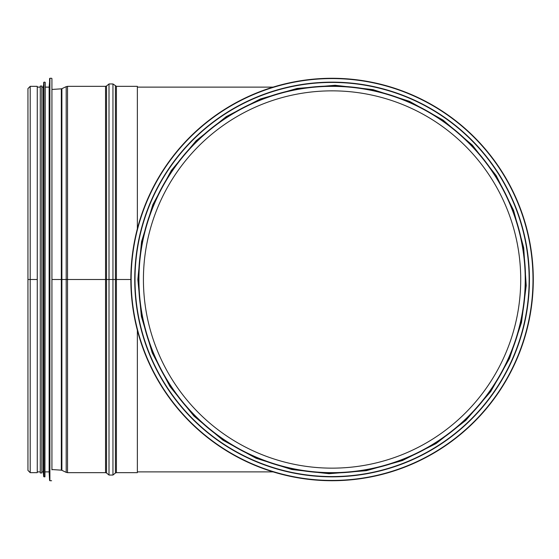 <?xml version="1.0" encoding="UTF-8"?>
<svg xmlns="http://www.w3.org/2000/svg" width="559" height="559" viewBox="0 0 559 559"><rect width="100%" height="100%" fill="white"/><g stroke="black" fill="none" stroke-linecap="round" stroke-linejoin="round"><path stroke-width="0.84" d="M137.367 471.88L273.065 471.88M520.722 279.5A188.649 188.649 0 0 1 237.75 442.875A188.649 188.649 0 0 1 237.75 116.125A188.649 188.649 0 0 1 520.722 279.5M525.229 279.5A193.155 193.155 0 0 1 235.5 446.774A193.155 193.155 0 0 1 235.5 112.226A193.155 193.155 0 0 1 525.229 279.5A193.155 193.155 0 0 1 235.5 446.774A193.155 193.155 0 0 1 235.5 112.226A193.155 193.155 0 0 1 525.229 279.5M130.848 279.5A201.226 201.226 0 0 0 432.687 453.761A201.226 201.226 0 0 0 432.687 105.239A201.226 201.226 0 0 0 130.848 279.5L115.427 279.5L130.848 279.5A201.226 201.226 0 0 0 432.687 453.761A201.226 201.226 0 0 0 432.687 105.239A201.226 201.226 0 0 0 130.848 279.5L116.419 279.5L116.419 86.345L112.96 83.955L112.96 279.5L115.427 279.5L109.005 279.5L112.96 279.5L112.96 475.045L115.427 473.005L115.427 85.995M134.733 279.5A197.341 197.341 0 0 0 430.744 450.407A197.341 197.341 0 0 0 430.744 108.593A197.341 197.341 0 0 0 134.733 279.5A197.341 197.341 0 0 0 430.744 450.407A197.341 197.341 0 0 0 430.744 108.593A197.341 197.341 0 0 0 134.733 279.5M51.931 279.5L116.419 279.5L116.419 472.655L115.427 473.005M27.95 279.5L37.264 279.5L37.264 86.345L30.2 86.345L27.95 88.595L27.95 470.405L30.2 472.655L30.2 279.5L37.264 279.5L30.2 279.5L30.2 86.345M30.2 472.655L37.264 472.655L37.264 279.5M137.367 228.701L137.367 86.345L116.419 86.345M116.419 472.655L137.367 472.655L137.367 330.299M51.931 469.86L51.931 78.588M49.583 78.567L49.583 480.433L49.136 471.88L49.136 87.12L49.898 78.274L49.898 480.726L51.617 480.726M45.258 82.466L44.944 476.841L45.258 82.466L45.258 87.12L49.136 87.12M43.679 82.439L43.679 476.561L43.239 471.88L43.239 87.12L43.986 82.159L43.986 476.841L44.944 476.841M43.239 471.88L41.841 471.88L41.841 87.12L43.239 87.12M41.841 472.963L41.841 86.037L40.29 86.037L40.29 472.963L41.841 472.963M131.148 279.5A200.933 200.933 0 0 0 432.54 453.51A200.933 200.933 0 0 0 432.54 105.49A200.933 200.933 0 0 0 131.148 279.5M135.012 279.5A197.061 197.061 0 0 0 430.605 450.163A197.061 197.061 0 0 0 430.605 108.837A197.061 197.061 0 0 0 135.012 279.5M138.611 279.5A193.463 193.463 0 0 0 428.809 447.046A193.463 193.463 0 0 0 428.809 111.954A193.463 193.463 0 0 0 138.611 279.5M67.527 279.5L67.527 86.345L105.553 86.345L105.553 472.655L67.527 472.655L67.527 279.5M109.005 83.955L106.538 85.995L106.538 473.005L109.005 475.045L109.005 83.955L112.96 83.955M66.2 86.645L61.881 88.685L61.881 470.315L66.2 472.355L66.2 86.645L67.527 86.345M61.881 470.315L61.322 470.168L61.322 88.832L61.881 88.685M137.367 87.12L273.065 87.12M137.835 279.5L141.399 316.555L152.237 352.89L170.006 386.562L193.938 416.057L223.02 440.24L256.064 458.247L291.833 469.525L329.02 473.711L366.327 470.692L402.431 460.553L436.027 443.58L465.85 420.333L490.697 391.6L509.515 358.501L521.491 322.522L526.215 285.6L523.699 247.728L513.588 210.373L496.203 175.624L472.306 145.095L442.98 120.031L409.447 101.333L373.042 89.629L335.127 85.289L297.095 88.441L260.34 98.992L226.234 116.628L196.132 140.756L171.292 170.516L152.817 204.706L141.539 241.726L137.835 279.5M109.005 475.045L112.96 475.045M106.538 85.995L105.553 86.345M106.538 473.005L105.553 472.655M66.2 472.355L67.527 472.655M51.931 469.546L61.322 470.168M51.931 89.454L61.322 88.832M51.617 78.274L49.898 78.274M49.136 471.88L45.258 471.88M44.944 82.159L43.986 82.159M40.29 87.12L37.264 87.12M40.29 471.88L37.264 471.88"/></g></svg>

